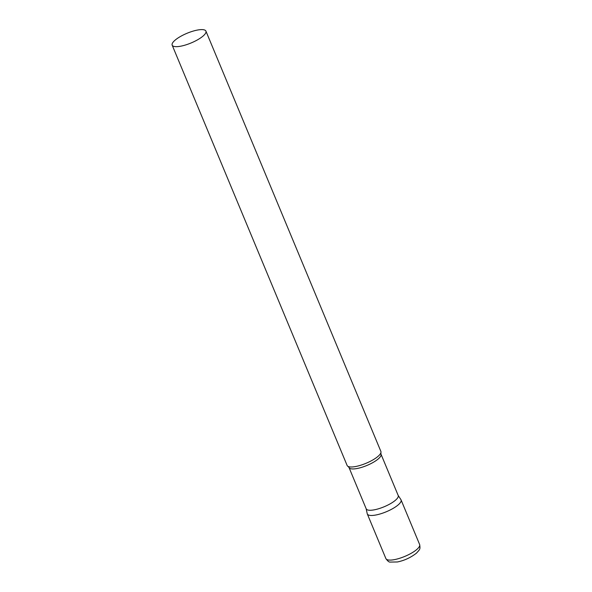 <?xml version="1.0" encoding="UTF-8"?>
<svg xmlns="http://www.w3.org/2000/svg" width="592" height="592" viewBox="0 0 592 592"><rect width="100%" height="100%" fill="white"/><g stroke="black" fill="none" stroke-linecap="round" stroke-linejoin="round"><path stroke-width="0.89" d="M419.639 544.536L401.065 499.922A18.285 5.254 157.4 0 1 393.71 508.047A18.285 5.254 157.4 0 1 376.024 514.973A18.285 5.254 157.4 0 1 367.314 513.974L385.888 558.589C387.634 561.046 389.033 562.208 390.091 562.074L397.395 561.971C404.321 560.572 410.678 557.627 416.465 553.15C419.965 549.213 420.409 549.413 419.639 544.536A18.285 5.254 157.4 0 1 412.284 552.662A18.285 5.254 157.4 0 1 394.598 559.595A18.285 5.254 157.4 0 1 385.888 558.589M381.004 454.197A17.331 4.98 -22.6 0 1 379.139 458.112A17.331 4.98 -22.6 0 1 361.949 467.273A17.331 4.98 -22.6 0 1 349.006 467.517L366.204 508.839A17.331 4.98 -22.6 0 0 379.146 508.587A17.331 4.98 -22.6 0 0 396.337 499.433A17.331 4.98 -22.6 0 0 398.209 495.519L381.004 454.197L380.878 452.776A18.285 5.254 -22.6 0 0 380.878 451.422L205.92 31.11A18.285 5.254 -22.6 0 0 192.274 31.369A18.285 5.254 -22.6 0 0 174.137 41.033A18.285 5.254 -22.6 0 0 172.168 45.162A18.285 5.254 -22.6 0 0 185.814 44.896A18.285 5.254 -22.6 0 0 203.951 35.239A18.285 5.254 -22.6 0 0 205.92 31.11M366.152 508.713L367.232 513.708A18.285 5.254 -22.6 0 0 380.523 513.841A18.285 5.254 -22.6 0 0 399.097 504.051A18.285 5.254 -22.6 0 0 400.939 499.67L398.157 495.393M172.168 45.162L347.127 465.475A18.285 5.254 -22.6 0 0 348.089 466.429A18.285 5.254 -22.6 0 0 362.8 464.535A18.285 5.254 -22.6 0 0 378.91 455.551A18.285 5.254 -22.6 0 0 380.878 452.776M349.006 467.517L348.089 466.429"/></g></svg>
